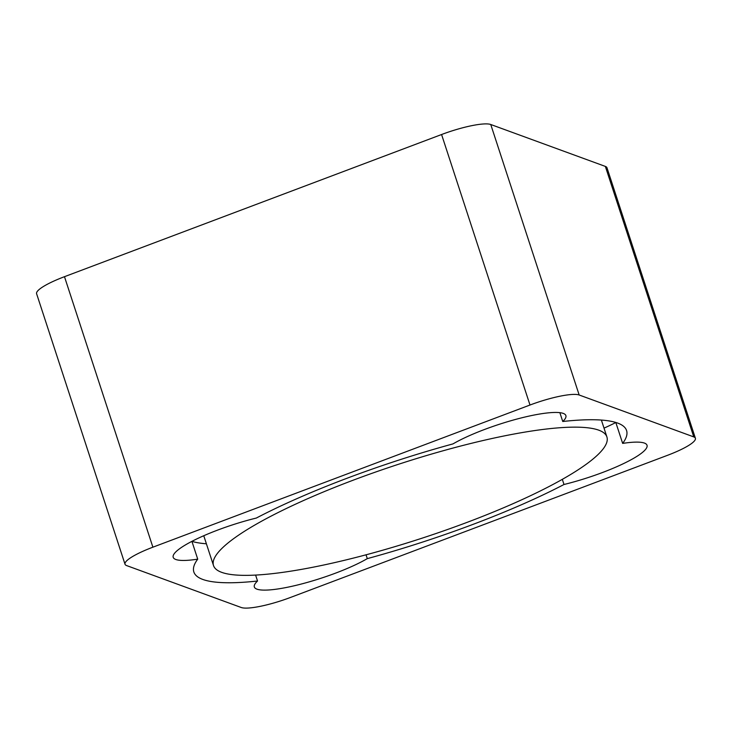 <?xml version="1.0" encoding="UTF-8"?>
<svg xmlns="http://www.w3.org/2000/svg" width="732" height="732" viewBox="0 0 732 732"><rect width="100%" height="100%" fill="white"/><g stroke="black" fill="none" stroke-linecap="round" stroke-linejoin="round"><path stroke-width="1.1" d="M290.421 597.477L667.52 455.313A41.385 7.759 161.9 0 0 695.4 438.267A41.385 7.759 161.9 0 0 693.771 436.903L579.168 394.996A41.385 7.759 161.9 0 0 529.995 405.025L152.887 547.188A41.385 7.759 -18.1 0 0 125.016 564.235A41.385 7.759 -18.1 0 0 126.645 565.589L241.249 607.505A41.385 7.759 -18.1 0 0 290.421 597.477M695.4 438.267L606.984 167.765A41.385 7.759 161.9 0 0 605.355 166.411L490.751 124.495A41.385 7.759 161.9 0 0 441.579 134.523L64.48 276.687L152.887 547.188M125.016 564.235L36.6 293.733A41.385 7.759 -18.1 0 1 64.48 276.687M256.319 518.055A66.219 12.407 161.9 0 0 173.2 557.308A66.219 12.407 161.9 0 0 197.722 559.147A227.634 42.657 161.9 0 0 193.843 571.966A227.634 42.657 161.9 0 0 257.536 581.016A66.219 12.407 161.9 0 0 254.343 586.982A66.219 12.407 161.9 0 0 298.83 584.667A66.219 12.407 161.9 0 0 367.29 558.635A227.634 42.657 161.9 0 0 564.006 484.493A66.219 12.407 161.9 0 0 647.024 445.257A66.219 12.407 161.9 0 0 622.658 443.4A227.634 42.657 161.9 0 0 626.574 430.526A227.634 42.657 161.9 0 0 562.752 421.495A66.219 12.407 161.9 0 0 565.882 415.584A66.219 12.407 161.9 0 0 521.44 417.89A66.219 12.407 161.9 0 0 452.998 443.894A227.634 42.657 161.9 0 0 256.319 518.055M197.722 559.147L191.912 541.351A227.634 42.657 161.9 0 0 206.397 543.784M257.536 581.016L255.596 575.077M367.29 558.635L366.037 554.81M564.006 484.493L562.322 479.341M604.01 428.119A66.219 12.407 161.9 0 0 615.822 422.501M622.658 443.4L615.804 422.456M562.752 421.495L559.861 412.665M598.758 430.169A206.936 38.778 161.9 0 0 375.296 472.149A206.936 38.778 161.9 0 0 213.506 565.543A206.936 38.778 161.9 0 0 422.254 538.112A206.936 38.778 161.9 0 0 606.901 436.958A206.936 38.778 161.9 0 0 598.758 430.169M605.355 166.411L693.771 436.903M490.751 124.495L579.168 394.996M441.579 134.523L529.995 405.025M203.761 535.733L213.506 565.543M601.384 420.067L606.901 436.958"/></g></svg>
